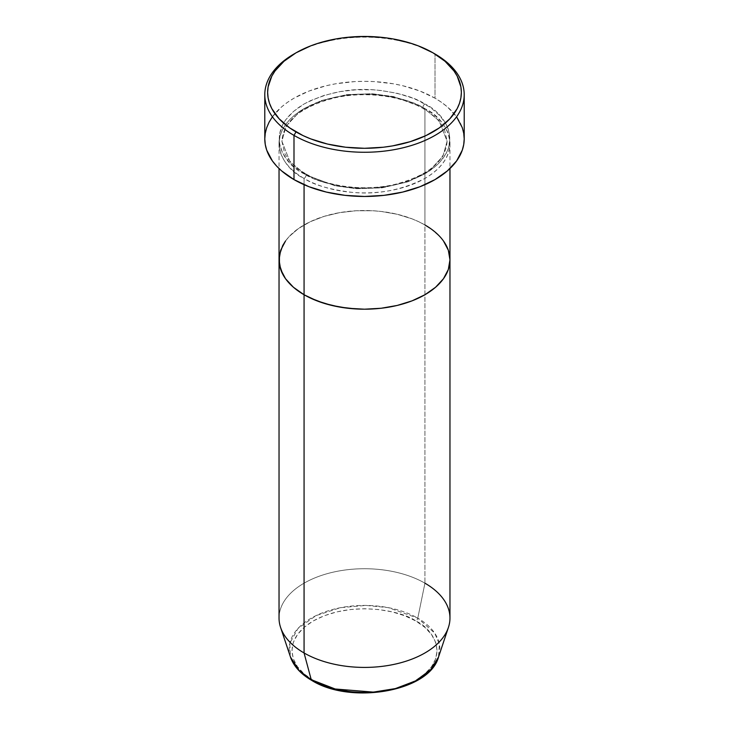 <?xml version="1.0" encoding="UTF-8"?>
<svg xmlns="http://www.w3.org/2000/svg" width="729" height="729" viewBox="0 0 729 729"><rect width="100%" height="100%" fill="white"/><g stroke="black" fill="none" stroke-linecap="round" stroke-linejoin="round"><path stroke-width="0.55" stroke-dasharray="3.65 2.73" d="M422.92 107.491A2.852 1.649 -60 0 1 424.934 104.001C415.238 97.476 399.118 92.82 376.583 90.05C351.424 87.635 327.248 92.291 304.066 104.001C260.162 130.309 283.964 164.982 304.066 173.784A2.852 1.649 -60 0 1 305.487 173.648A2.852 1.649 -60 0 1 306.08 174.951L289.951 161.774L281.886 141.216L286.05 126.254L299.446 111.819L321.024 100.666L346.831 94.624L372.154 93.731L393.788 96.62L422.92 107.491L393.788 96.62L372.154 93.731L346.831 94.624L321.024 100.666L299.446 111.819L286.05 126.254L281.886 141.216L289.951 161.774L306.08 174.951A2.852 1.649 -60 0 1 304.066 178.441C283.964 169.638 260.162 134.956 304.066 108.657C327.248 96.939 351.424 92.291 376.583 94.697C399.118 97.476 415.238 102.124 424.934 108.657A2.852 1.649 -60 0 1 423.513 108.794A2.852 1.649 -60 0 1 422.92 107.491A2.852 1.649 120 0 0 423.513 108.794A2.852 1.649 120 0 0 424.934 108.657A85.466 49.344 180 0 1 449.966 143.549A85.466 49.344 180 0 1 397.205 189.13A85.466 49.344 180 0 1 304.066 178.441L304.066 184.683L304.066 178.441A85.466 49.344 180 0 1 279.034 143.549A85.466 49.344 180 0 1 331.795 97.959A85.466 49.344 180 0 1 424.934 108.657L424.934 224.96L424.934 108.657C445.036 117.46 468.838 152.133 424.934 178.441C401.752 190.151 377.576 194.807 352.417 192.392C329.882 189.622 313.762 184.966 304.066 178.441A2.852 1.649 120 0 0 306.08 174.951L335.212 185.822L356.846 188.711L382.169 187.818L407.976 181.776L429.554 170.622L442.95 156.188L447.114 141.216L439.049 120.668L422.92 107.491L439.049 120.668L447.114 141.216L442.95 156.188L429.554 170.622L407.976 181.776L382.169 187.818L356.846 188.711L335.212 185.822L306.08 174.951A2.852 1.649 120 0 0 305.487 173.648A2.852 1.649 120 0 0 304.066 173.784L317.015 179.926L324.214 182.414L339.687 186.114L347.824 187.289L356.126 188L372.874 188L389.313 186.114L404.786 182.414L411.985 179.926L424.934 173.784L435.559 166.312L439.879 162.157L446.285 153.218L448.326 148.525L449.966 138.893L448.326 129.27L446.285 124.568L439.879 115.638L430.566 107.591L418.719 100.748L411.985 97.868L397.205 93.303L381.176 90.496L372.874 89.785L356.126 89.785L339.687 91.672L324.214 95.381L310.281 100.748L304.066 104.001L293.441 111.482L285.54 120.012L282.715 124.568L279.444 134.054L279.444 143.731L282.715 153.218L289.121 162.157L293.441 166.312L304.066 173.784C313.762 180.318 329.882 184.966 352.417 187.745C377.576 190.151 401.752 185.503 424.934 173.784C468.838 147.486 445.036 112.804 424.934 104.001A2.852 1.649 120 0 0 422.92 107.491M449.966 259.852A85.466 49.344 0 0 0 424.934 224.96A85.466 49.344 0 0 0 331.795 214.262A85.466 49.344 0 0 0 279.034 259.852A85.466 49.344 180 0 1 331.795 214.262A85.466 49.344 180 0 1 424.934 224.96L424.934 583.182L424.934 224.96L418.719 221.707L424.934 224.96M464.209 138.893A99.709 57.564 0 0 0 435.003 98.187L435.003 53.992L435.003 98.187A99.709 57.564 0 0 0 326.346 85.712A99.709 57.564 0 0 0 264.791 138.893M430.566 228.551L439.879 236.588L443.46 240.971L439.879 236.588L430.566 228.551M285.54 240.971L289.121 236.588L298.434 228.551L310.281 221.707L324.214 216.34L339.687 212.631L356.126 210.745L372.874 210.745L381.176 211.456L397.205 214.262L411.985 218.828L418.719 221.707L411.985 218.828L397.205 214.262L381.176 211.456L372.874 210.745L356.126 210.745L339.687 212.631L324.214 216.34L310.281 221.707L298.434 228.551L289.121 236.588L285.54 240.971M295.017 53.408A99.709 57.564 180 0 1 435.003 53.992A99.709 57.564 0 0 0 293.997 53.992M272.382 116.868L281.594 106.908L287.426 102.379L293.997 98.187L309.105 91.025L326.346 85.712L335.559 83.808L354.722 81.602L364.5 81.329L374.278 81.602L393.441 83.808L402.654 85.712L419.895 91.025L435.003 98.187L441.574 102.379L447.406 106.908L456.618 116.868M392.284 689.361L404.832 685.488L415.831 680.275L424.861 673.924L431.568 666.68L435.696 658.816L437.09 650.642L435.696 642.459L431.568 634.604L424.861 627.35L415.831 620.999L404.832 615.786L392.284 611.913L378.661 609.535L364.5 608.724L350.339 609.535L336.716 611.913L324.168 615.786L313.169 620.999L304.139 627.35L297.432 634.604L293.304 642.459L291.91 650.642L293.304 658.816L297.432 666.68L304.139 673.924L313.169 680.275A2.852 1.649 -60 0 1 311.748 680.421A2.852 1.649 120 0 0 313.169 680.275C326.118 690.135 377.139 701.808 415.831 680.275C453.128 657.932 432.908 628.48 415.831 620.999A2.852 1.649 120 0 0 417.781 618.156L434.694 633.109L439.396 644.163L438.484 657.157A75.342 43.503 0 0 0 417.781 618.156L424.934 583.182A85.466 49.344 0 0 0 331.795 572.484A85.466 49.344 0 0 0 279.034 618.074M449.966 618.074A85.466 49.344 0 0 0 424.934 583.182L417.781 618.156A75.342 43.503 0 0 0 329.171 610.492A75.342 43.503 0 0 0 290.516 657.157L289.796 643.242L298.07 628.389L316.022 615.613L340.47 607.685L366.004 605.425L388.247 607.631L417.781 618.156A2.852 1.649 -60 0 1 415.831 620.999C402.882 611.139 351.861 599.475 313.169 620.999C275.872 643.342 296.092 672.794 313.169 680.275L324.168 685.488L336.716 689.361M280.583 627.423A85.466 49.344 180 0 1 324.423 574.488A85.466 49.344 180 0 1 424.934 583.182M305.487 173.648C295.154 167.579 288.155 160.608 284.501 152.725L281.886 141.216C283.299 121.069 301.022 106.598 335.067 97.814C364.965 91.07 401.324 95.654 423.513 108.794C433.91 114.9 440.936 121.925 444.562 129.862L447.114 141.216C445.72 161.309 428.087 175.753 394.207 184.574C364.254 191.39 327.74 186.834 305.487 173.648M449.966 143.549L449.966 168.545M279.034 143.549L279.034 168.545"/><path stroke-width="1.09" d="M296.01 52.834L293.997 53.992A99.709 57.564 0 0 0 293.997 135.403L296.01 131.913A96.866 55.923 180 0 1 296.01 52.834A96.866 55.923 180 0 1 432.99 52.825L418.309 45.872L410.163 43.057L392.621 38.856L383.399 37.525L364.5 36.45L345.601 37.525L336.379 38.856L318.837 43.057L310.691 45.872L296.01 52.825L283.964 61.3L275.015 70.968L271.808 76.135L268.108 86.888L267.634 92.373L268.108 97.85L269.502 103.281L271.808 108.603L279.079 118.736L289.623 127.848L303.054 135.603L310.691 138.875L327.43 144.041L345.601 147.222L364.5 148.297L383.399 147.222L392.621 145.891L410.163 141.69L425.946 135.603L439.377 127.848L449.921 118.736L457.192 108.603L459.498 103.281L460.892 97.85L461.366 92.373L460.892 86.888L457.192 76.135L453.985 70.968L445.036 61.3L432.99 52.825A96.866 55.923 180 0 1 432.99 52.834A96.866 55.923 180 0 1 432.99 131.913A96.866 55.923 180 0 1 296.01 131.913L293.997 135.403A99.709 57.564 0 0 0 435.003 135.403A99.709 57.564 0 0 0 435.003 53.992L435.003 53.992A99.709 57.564 180 0 1 464.209 94.697A99.709 57.564 180 0 1 402.654 147.887A99.709 57.564 180 0 1 293.997 135.403L293.997 179.598A99.709 57.564 0 0 0 402.654 192.082A99.709 57.564 0 0 0 464.209 138.893L463.726 144.533L462.295 150.128L456.618 160.927L447.406 170.878L435.003 179.598L419.895 186.761L402.654 192.082L383.955 195.354L364.5 196.465L345.045 195.354L326.346 192.082L309.105 186.761L293.997 179.598L293.997 135.403A99.709 57.564 180 0 1 264.791 94.697A99.709 57.564 180 0 1 295.017 53.408M304.066 184.683L304.066 294.744A85.466 49.344 0 0 0 397.205 305.442A85.466 49.344 0 0 0 449.966 259.852L448.326 269.475L443.46 278.733L435.559 287.262L424.934 294.744L411.985 300.877L397.205 305.442L381.176 308.249L364.5 309.196L356.126 308.959L339.687 307.073L324.214 303.373L310.281 297.997L304.066 294.744L293.441 287.262L285.54 278.733L282.715 274.177L279.444 264.691L279.444 255.013L282.715 245.527L285.54 240.971L280.674 250.229L279.034 259.852A85.466 49.344 0 0 0 304.066 294.744L304.066 184.683M424.934 224.96L430.566 228.551L424.934 224.96A85.466 49.344 180 0 1 449.966 259.852A85.466 49.344 180 0 1 397.205 305.442A85.466 49.344 180 0 1 304.066 294.744L304.066 652.965L311.219 679.674A2.852 1.649 120 0 0 311.748 680.421A2.852 1.649 -60 0 1 311.219 679.674A75.342 43.503 0 0 0 386.58 690.509A75.342 43.503 0 0 0 438.484 657.157L430.584 669.805L415.585 680.886L395.4 688.586L373.357 692.113L335.167 688.987L311.219 679.674L304.066 652.965A85.466 49.344 0 0 0 397.205 663.663A85.466 49.344 0 0 0 449.966 618.074L449.966 259.852L448.326 269.475L443.46 278.733L435.559 287.262L424.934 294.744L411.985 300.877L397.205 305.442L381.176 308.249L364.5 309.196L347.824 308.249L331.795 305.442L317.015 300.877L304.066 294.744L293.441 287.262L285.54 278.733L280.674 269.475L279.034 259.852L279.034 618.074A85.466 49.344 0 0 0 304.066 652.965L304.066 294.744A85.466 49.344 180 0 1 279.034 259.852L279.034 168.545M443.46 240.971L448.326 250.229L449.966 259.852L448.326 250.229L443.46 240.971M264.791 94.697L264.791 138.893A99.709 57.564 0 0 0 293.997 179.598L281.594 170.878L276.564 166.03L272.382 160.927L266.705 150.128L265.274 144.533L264.791 138.893L265.274 133.252L266.705 127.666L269.083 122.18L272.382 116.868M456.618 116.868L462.295 127.666L463.726 133.252L464.209 138.893L464.209 94.697M424.934 583.182A85.466 49.344 180 0 1 448.417 627.423A85.466 49.344 180 0 1 389.541 665.249A85.466 49.344 180 0 1 304.066 652.965A85.466 49.344 180 0 1 280.583 627.423L290.516 657.157A75.342 43.503 0 0 0 311.219 679.674L299.154 670.571L290.516 657.157C293.751 666.333 300.822 674.079 311.748 680.412C350.813 704.934 429.354 691.548 438.484 657.157L448.417 627.423M336.716 689.361L350.339 691.748L364.5 692.55L378.661 691.748L392.284 689.361M435.003 53.992L432.99 52.834M449.966 168.545L449.966 259.852"/></g></svg>
